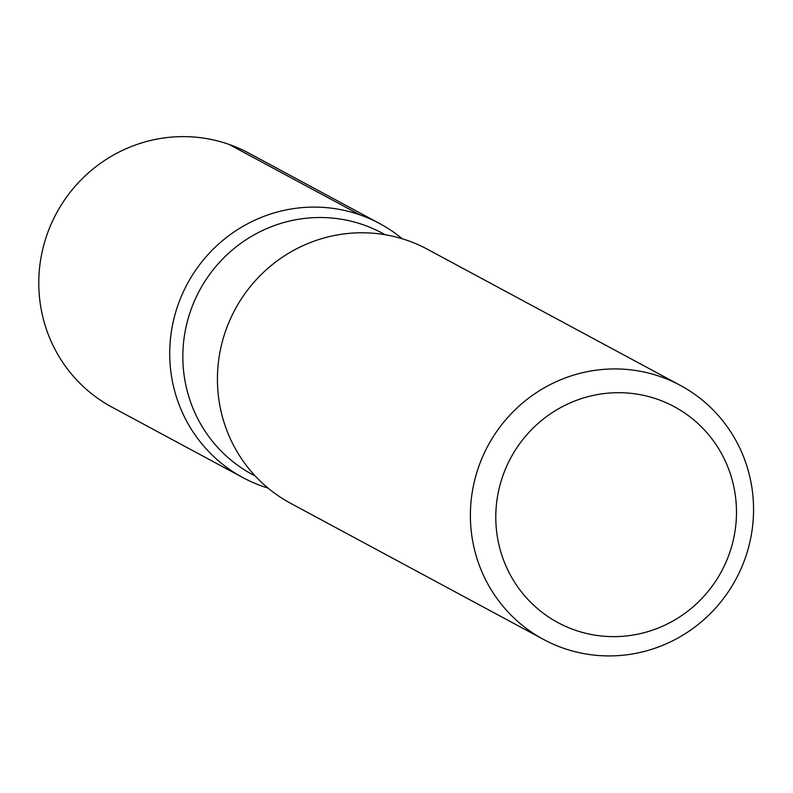 <?xml version="1.0" encoding="UTF-8"?>
<svg xmlns="http://www.w3.org/2000/svg" width="793" height="793" viewBox="0 0 793 793"><rect width="100%" height="100%" fill="white"/><g stroke="black" fill="none" stroke-linecap="round" stroke-linejoin="round"><path stroke-width="1.19" d="M680.344 385.388L427.387 249.24A144.267 140.797 118.3 0 0 235.035 309.538A144.267 140.797 118.3 0 0 290.635 503.307L543.592 639.465A144.267 140.797 -61.7 0 1 483.115 455.638A144.267 140.797 -61.7 0 1 660.579 376.675A144.267 140.797 -61.7 0 1 680.344 385.388A144.267 140.797 -61.7 0 1 740.831 569.215A144.267 140.797 -61.7 0 1 563.367 648.178A144.267 140.797 -61.7 0 1 543.592 639.465M262.691 486.337A144.267 140.797 -61.7 0 1 188.714 281.327A144.267 140.797 -61.7 0 1 402.249 238.772A144.267 140.797 118.3 0 0 379.669 223.557A144.267 140.797 118.3 0 0 187.317 283.864A144.267 140.797 118.3 0 0 242.916 477.624A144.267 140.797 118.3 0 0 262.691 486.337A144.267 140.797 118.3 0 0 268.054 488.091A144.267 140.797 -61.7 0 1 262.691 486.337M657.447 399.276A122.628 119.674 118.3 0 0 497.588 538.12A122.628 119.674 118.3 0 0 693.36 606.595A122.628 119.674 118.3 0 0 657.447 399.276M379.669 223.557L248.734 153.079A144.267 140.797 118.3 0 0 56.382 213.386A144.267 140.797 118.3 0 0 111.982 407.146L242.916 477.624M228.959 144.366L359.903 214.844M385.259 234.748L382.295 233.162A137.06 133.759 118.3 0 0 363.511 224.875A137.06 133.759 118.3 0 0 194.919 299.893A137.06 133.759 118.3 0 0 252.382 474.521L255.336 476.117"/></g></svg>
